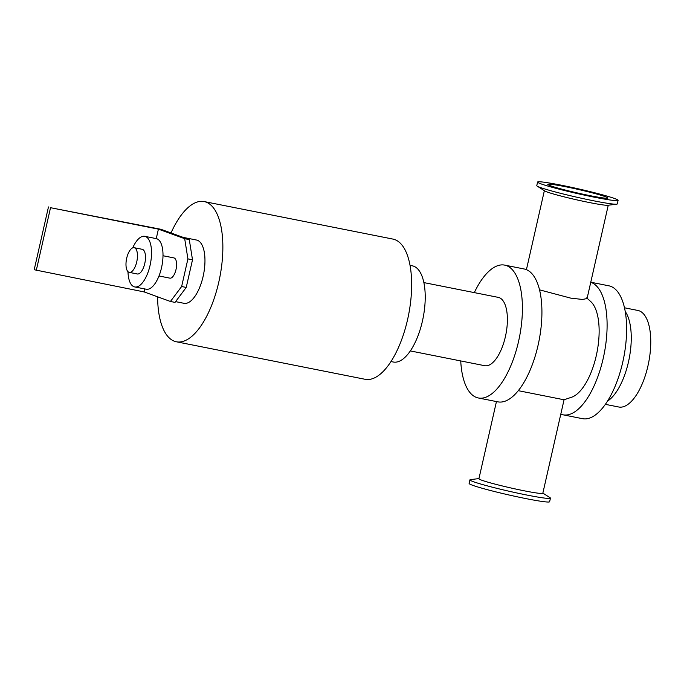 <?xml version="1.0" encoding="UTF-8"?>
<svg xmlns="http://www.w3.org/2000/svg" width="684" height="684" viewBox="0 0 684 684"><rect width="100%" height="100%" fill="white"/><g stroke="black" fill="none" stroke-linecap="round" stroke-linejoin="round"><path stroke-width="1.03" d="M474.311 292.615A67.725 28.514 101.2 0 1 504.706 265.118A67.725 28.514 101.2 0 1 519.472 337.101A67.725 28.514 101.2 0 1 478.304 397.968A67.725 28.514 101.2 0 1 460.734 360.938M410.306 350.918L484.717 365.701A34.833 14.663 -78.8 0 0 505.416 336.596A34.833 14.663 -78.8 0 0 498.294 297.378L423.883 282.595M504.706 265.118L524.218 268.992A67.725 28.514 101.2 0 1 538.983 340.974A67.725 28.514 101.2 0 1 497.815 401.841L478.304 397.968M590.771 282.218L608.914 285.827A67.725 28.514 101.2 0 1 623.68 357.809A67.725 28.514 101.2 0 1 582.511 418.676L563 414.803A67.725 28.514 101.2 0 1 560.794 414.136M590.745 282.295A67.725 28.514 101.2 0 1 603.835 355.552A67.725 28.514 101.2 0 1 563 414.803M518.25 390.667L564.052 399.772L572.354 396.959A50.257 21.161 -78.8 0 0 596.952 352.499A50.257 21.161 -78.8 0 0 591.215 302.012L586.701 297.891M171.009 232.962A71.469 30.087 101.2 0 1 204.183 201.575L392.967 239.092A71.469 30.087 101.2 0 1 408.545 315.059A71.469 30.087 101.2 0 1 365.102 379.287L176.318 341.769A71.469 30.087 101.2 0 1 157.619 296.822M204.183 201.575A71.469 30.087 101.2 0 1 219.761 277.533A71.469 30.087 101.2 0 1 176.318 341.769M390.957 361.537L393.291 362.007A49.017 20.64 -78.8 0 0 422.438 321.044A49.017 20.64 -78.8 0 0 412.409 265.845L410.067 265.375M618.097 200.352L617.284 203.926A41.279 2.42 -167.2 0 1 616.677 204.191A41.279 2.42 -167.2 0 1 576.492 197.137A41.279 2.42 -167.2 0 1 537.214 186.133A41.279 2.42 -167.2 0 1 536.778 185.638L537.59 182.055A41.279 2.42 -167.2 0 1 569.669 186.929A41.279 2.42 -167.2 0 1 614.565 198.505A41.279 2.42 -167.2 0 1 618.097 200.352A41.279 2.42 -167.2 0 1 577.313 193.563A41.279 2.42 -167.2 0 1 537.59 182.055M616.677 204.191L607.811 205.268A32.764 1.915 -167.2 0 1 575.919 199.668A32.764 1.915 -167.2 0 1 544.746 190.939L537.214 186.133M542.857 493.104L549.996 497.661A41.279 2.42 -167.2 0 1 550.44 498.157A41.279 2.42 -167.2 0 1 509.648 491.369A41.279 2.42 -167.2 0 1 469.934 479.869A41.279 2.42 -167.2 0 1 470.541 479.604L478.954 478.586M496.447 401.576L478.92 478.74A32.764 1.915 12.8 0 0 510.444 487.863A32.764 1.915 12.8 0 0 542.822 493.258L564.061 399.772M550.44 498.157L549.628 501.74A41.279 2.42 -167.2 0 1 508.836 494.951A41.279 2.42 -167.2 0 1 469.113 483.443L469.934 479.869M605.272 196.659A30.831 1.804 -167.2 0 1 607.914 198.035A30.831 1.804 -167.2 0 1 577.441 192.965A30.831 1.804 -167.2 0 1 547.781 184.372A30.831 1.804 -167.2 0 1 571.739 188.006A30.831 1.804 -167.2 0 1 605.272 196.659M608.264 205.209L587.06 298.549L582.486 299.447L570.815 298.147L539.556 289.854M607.452 401.166A49.214 20.717 -78.8 0 0 629.118 358.895A49.214 20.717 -78.8 0 0 625.261 311.545M605.331 404.338L618.712 406.997A49.214 20.717 -78.8 0 0 648.304 364.324A49.214 20.717 -78.8 0 0 639.189 310.818A49.214 20.717 -78.8 0 0 637.898 310.459L624.518 307.8M184.689 238.69L187.912 258.894L192.503 259.8L189.28 239.597L184.689 238.69L158.406 229.14L156.251 238.613A25.804 10.858 101.2 0 1 161.886 266.033A25.804 10.858 101.2 0 1 146.205 289.221L134.722 286.938A25.804 10.858 101.2 0 1 127.985 271.668M192.503 259.8L186.228 287.434L181.636 286.519L170.427 301.473L175.018 302.388L186.228 287.434M158.406 229.14L50.531 207.697L160.937 229.302L189.28 239.597M187.912 258.894L181.636 286.519M144.82 288.947L144.136 291.923L170.427 301.473M158.987 275.977L169.88 278.149A10.32 4.343 -78.8 0 0 176.147 268.872A10.32 4.343 -78.8 0 0 173.898 257.902L163.006 255.739M48.461 206.944L34.2 269.735L144.136 291.923M50.531 207.697L36.261 270.488M126.694 258.21A12.577 5.292 101.2 0 1 134.175 247.702A12.577 5.292 101.2 0 1 136.911 261.074A12.577 5.292 101.2 0 1 129.267 272.377A12.577 5.292 101.2 0 1 126.694 258.21M134.175 247.702L142.204 249.301A12.577 5.292 101.2 0 1 144.948 262.665A12.577 5.292 101.2 0 1 137.304 273.976L129.267 272.377M132.713 247.864A25.804 10.858 101.2 0 1 144.786 236.331A25.804 10.858 101.2 0 1 150.412 263.75A25.804 10.858 101.2 0 1 134.722 286.938M183.192 237.391L196.539 240.041A32.251 13.577 101.2 0 1 203.567 274.318A32.251 13.577 101.2 0 1 183.962 303.303L175.583 301.635M544.361 190.691L526.423 269.658M144.786 236.331L156.26 238.613"/></g></svg>

